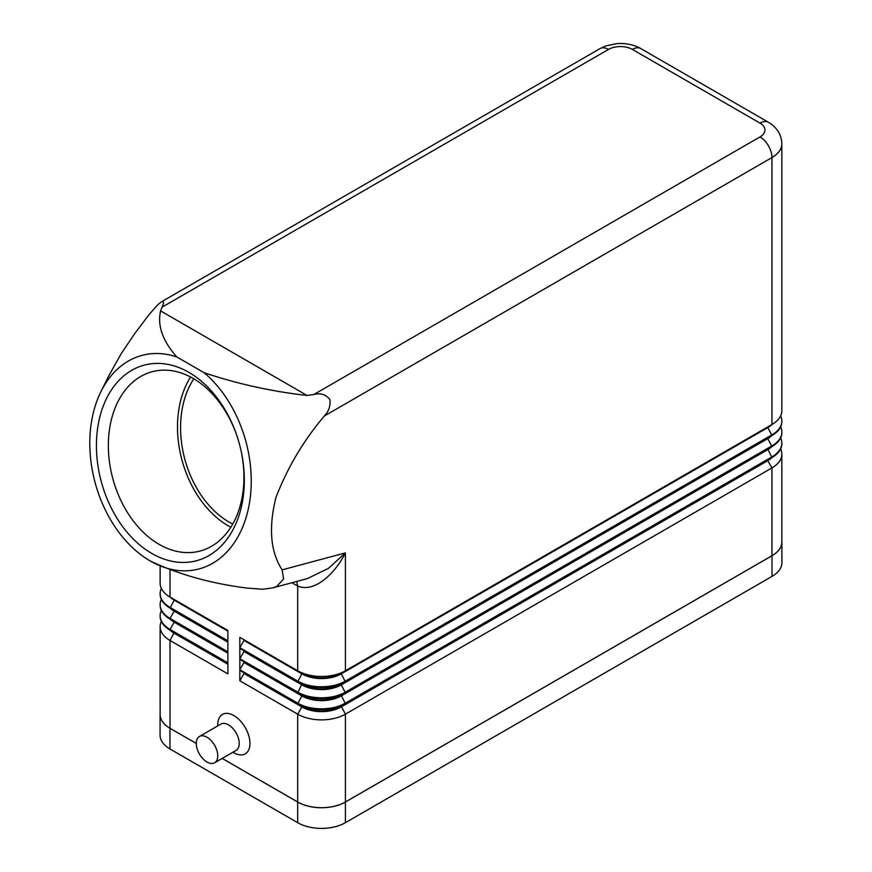 <?xml version="1.0" encoding="UTF-8"?>
<svg xmlns="http://www.w3.org/2000/svg" width="872" height="872" viewBox="0 0 872 872"><rect width="100%" height="100%" fill="white"/><g stroke="black" fill="none" stroke-linecap="round" stroke-linejoin="round"><path stroke-width="1.31" d="M161.342 621.518A33.746 19.478 0 0 0 160.143 626.685A33.746 19.478 0 0 0 170.018 640.462L227.886 673.871L227.886 663.538L174.204 632.538A27.839 16.078 0 0 0 174.204 632.538L227.886 663.538M233.86 752.743L232.933 752.209L233.86 752.743A22.781 13.156 60 0 0 249.959 743.445A22.781 13.156 60 0 0 233.86 715.541A22.781 13.156 60 0 0 217.749 724.839L217.749 725.907M199.416 736.491L220.889 724.087A15.184 8.764 60 0 1 228.486 724.839A15.184 8.764 60 0 1 238.405 738.224A15.184 8.764 60 0 1 236.083 750.389L214.599 762.793A15.184 8.764 60 0 1 207.013 762.041A15.184 8.764 60 0 1 197.094 748.656A15.184 8.764 60 0 1 199.416 736.491A15.184 8.764 60 0 1 207.013 737.243A15.184 8.764 60 0 1 216.932 750.618A15.184 8.764 60 0 1 214.599 762.793M174.149 632.505A27.839 16.078 0 0 0 174.193 632.538L170.018 630.129A33.746 19.478 180 0 1 160.143 616.351A33.746 19.478 180 0 1 160.143 616.003M307.086 395.485L313.822 394.515C320.536 392.782 325.888 394.46 329.878 399.561C330.652 405.785 328.798 411.257 324.351 415.998C303.511 440.589 287.368 467.795 275.912 497.596C268.413 527.876 270.494 551.965 282.147 569.863L283.607 579.041L276.566 586.496L272.511 587.946L262.603 589.254L246.961 588.066C210.97 583.51 178.749 574.495 150.3 561.012A110.526 78.153 -105 0 0 246.613 515.755A110.526 78.153 -105 0 0 204.048 372.693C236.999 383.8 271.345 391.397 307.086 395.485L160.622 310.923C157.189 325.496 162.595 340.854 176.842 356.975A110.526 78.153 -105 0 0 101.021 391.463A110.526 78.153 -105 0 0 145.689 558.156A110.526 78.153 -105 0 0 150.3 561.012L145.995 558.363M227.886 664.224L174.204 633.225A27.839 16.078 180 0 1 169.986 630.107M232.748 524.05A88.584 62.642 75 0 1 229.074 522.077A88.584 62.642 75 0 1 193.835 378.797M230.84 527.244A92.803 65.618 75 0 1 228.3 525.849A92.803 65.618 75 0 1 190.576 376.987M193.115 378.383A92.803 65.618 75 0 1 243.822 472.341A92.803 65.618 75 0 1 200.157 551.017A92.803 65.618 75 0 1 159.151 544.379A92.803 65.618 75 0 1 108.455 450.41A92.803 65.618 75 0 1 152.12 371.734A92.803 65.618 75 0 1 193.115 378.383M781.846 540.793A33.746 19.478 180 0 1 781.901 541.948A33.746 19.478 180 0 1 772.014 555.726L345.41 802.033A33.746 19.478 180 0 1 297.69 802.033L222.164 758.422M781.901 541.948L781.901 562.614A33.746 19.478 180 0 1 772.014 576.392L345.41 822.688A33.746 19.478 180 0 1 297.69 822.688L169.964 748.95A33.746 19.478 180 0 1 160.077 735.172L160.077 714.506A33.746 19.478 180 0 1 160.143 713.351M196.276 743.478L169.964 728.284A33.746 19.478 180 0 1 160.077 714.506M109.087 375.265L121.339 353.454L134.713 333.627L148.959 314.738L157.767 304.731L161.298 301.897L163.14 301.45L163.555 303.26L160.622 310.923M767.829 426.888A27.839 16.078 180 0 1 767.785 426.909L345.41 670.764A33.746 19.478 180 0 1 297.69 670.764L239.822 637.356L239.822 647.689L297.69 681.097A33.746 19.478 0 0 0 345.41 681.097L771.96 434.834A33.746 19.478 0 0 0 781.846 421.056A33.746 19.478 0 0 0 780.636 415.89M151.848 553.469A101.239 71.591 75 0 1 98.787 421.59A101.239 71.591 75 0 1 188.897 372.377A101.239 71.591 75 0 1 241.958 504.256A101.239 71.591 75 0 1 151.848 553.469M204.048 372.693L176.842 356.975M313.822 394.515L760.024 136.904A16.873 9.745 0 0 0 760.024 123.126L632.364 49.421A16.873 9.745 0 0 0 608.503 49.421L162.301 307.031M160.143 626.685L160.143 714.506A33.746 19.478 0 0 0 170.018 728.284L196.276 743.445M282.147 569.863L345.41 552.903C335.894 572.174 315.032 593.407 297.69 586.038L296.676 581.471M161.342 588.447A33.746 19.478 0 0 0 160.143 593.614A33.746 19.478 0 0 0 170.018 607.392L227.886 640.8L227.886 630.467L170.018 597.058A33.746 19.478 180 0 1 160.143 583.281L160.143 566.015M161.342 599.467A33.746 19.478 0 0 0 160.143 604.634A33.746 19.478 0 0 0 170.018 618.412L227.886 651.82L227.886 641.487L170.018 608.078A33.746 19.478 180 0 1 160.143 594.301A33.746 19.478 180 0 1 160.143 593.963M227.886 652.507L170.018 619.098L227.886 652.507L227.886 662.84L170.018 629.431L174.204 622.205A27.839 16.078 180 0 1 169.986 619.076M222.197 758.411L297.69 801.989A33.746 19.478 0 0 0 345.41 801.989L771.96 555.726A33.746 19.478 0 0 0 781.846 541.948L781.846 454.127A33.746 19.478 0 0 0 780.636 448.96M781.835 443.445A33.746 19.478 180 0 1 781.846 443.793A33.746 19.478 180 0 1 771.96 457.571L345.41 703.835A33.746 19.478 180 0 1 297.69 703.835L239.822 670.426L239.822 680.76L297.69 714.168A33.746 19.478 0 0 0 345.41 714.168L771.96 467.904A33.746 19.478 0 0 0 781.846 454.127M781.835 432.425A33.746 19.478 180 0 1 781.846 432.774A33.746 19.478 180 0 1 771.96 446.54A33.746 19.478 180 0 1 771.96 446.551L345.41 692.804A33.746 19.478 180 0 1 297.69 692.804L239.822 659.396L239.822 669.729L297.69 703.137A33.746 19.478 0 0 0 345.41 703.137L771.96 456.874A33.746 19.478 0 0 0 781.846 443.107A33.746 19.478 0 0 0 780.636 437.94M767.829 437.908A27.839 16.078 180 0 1 767.785 437.94L341.235 684.193A27.839 16.078 180 0 1 301.865 684.193L239.822 648.376L239.822 658.709L297.69 692.117A33.746 19.478 0 0 0 345.41 692.117L771.96 445.854A33.746 19.478 0 0 0 781.846 432.076A33.746 19.478 0 0 0 780.636 426.909M239.822 647.689L243.996 640.451L301.865 673.871A27.839 16.078 0 0 0 341.235 673.871L767.785 427.607L767.785 426.909L341.235 673.173A27.839 16.078 180 0 1 301.865 673.173L239.822 637.356M239.822 658.709L243.996 651.482L301.865 684.891A27.839 16.078 0 0 0 341.235 684.891L341.235 684.193L345.41 681.784A33.746 19.478 180 0 1 297.69 681.784L301.865 673.871L301.865 673.173L297.69 670.764L297.69 586.038L291.957 582.736M771.993 435.499A27.839 16.078 0 0 1 767.785 438.627L771.96 446.551L341.235 695.224L345.41 692.804L341.235 684.891L767.785 438.627L767.785 437.94L771.96 435.52L345.41 681.784L341.235 673.871L341.235 673.173L345.41 670.764L345.41 552.903L328.472 568.359L307.227 578.648M781.846 410.723A33.746 19.478 180 0 1 771.96 424.501L771.96 157.57A33.746 19.478 0 0 0 781.846 143.793L781.846 410.723M781.835 421.405A33.746 19.478 180 0 1 781.846 421.743A33.746 19.478 180 0 1 771.96 435.52L767.785 427.607A27.839 16.078 0 0 0 771.993 424.479M345.41 692.804L341.235 695.224A27.839 16.078 180 0 1 301.865 695.224L297.69 692.804L301.865 684.193L239.822 648.376M771.96 435.52L767.785 437.94L771.96 435.52M767.829 448.927A27.839 16.078 180 0 1 767.785 448.96L771.96 446.54M239.822 669.729L243.996 662.502L301.865 695.911L301.865 695.224L239.822 659.396M767.829 459.947A27.839 16.078 180 0 1 767.785 459.98L341.235 706.244A27.839 16.078 180 0 1 301.865 706.244L297.69 703.835L301.865 695.911A27.839 16.078 0 0 0 341.235 695.911L767.785 449.647A27.839 16.078 0 0 0 771.993 446.529M243.996 640.451L243.996 639.765M243.996 651.482L243.996 650.784M243.996 662.502L243.996 661.815M767.785 459.98L767.785 460.667A27.839 16.078 0 0 0 771.993 457.549M345.41 703.835L341.235 706.244L345.41 703.835L341.235 695.224M239.822 680.76L243.996 673.522L301.865 706.93L301.865 706.244L239.822 670.426M297.69 801.989L297.69 714.168L301.865 706.93A27.839 16.078 0 0 0 341.235 706.93L767.785 460.667L771.96 467.904L771.96 555.726M243.996 673.522L243.996 672.835M174.149 599.446A27.839 16.078 0 0 0 174.193 599.467L227.886 630.467M227.886 631.154L174.204 600.154L174.204 599.467A27.839 16.078 0 0 0 174.204 599.467L170.018 597.058L174.204 599.467L170.018 597.058L170.018 570.026M174.149 610.465A27.839 16.078 0 0 0 174.193 610.487L170.018 608.078L174.204 600.154A27.839 16.078 180 0 1 169.986 597.037M227.886 642.173L174.204 611.185L174.204 610.487A27.839 16.078 0 0 0 174.204 610.487L227.886 641.487M174.149 621.485A27.839 16.078 0 0 0 174.193 621.518L170.018 619.098L170.018 618.412L174.204 611.185A27.839 16.078 180 0 1 169.986 608.057M227.886 653.204L174.204 622.205L174.204 621.518A27.839 16.078 0 0 0 174.204 621.518L170.018 619.098A33.746 19.478 180 0 1 160.143 605.321A33.746 19.478 180 0 1 160.143 604.983M161.342 610.487A33.746 19.478 0 0 0 160.143 615.654A33.746 19.478 0 0 0 170.018 629.431L170.018 630.129M324.351 415.998L771.96 157.57A16.873 9.745 60 0 0 760.024 136.904M170.018 728.284L170.018 640.462L174.204 632.538M345.41 822.688L345.41 802.033M772.014 576.392L772.014 555.726M297.69 822.688L297.69 802.033M169.964 748.95L169.964 728.284M301.865 673.173L297.69 670.764M767.785 426.909L771.96 424.501L767.785 426.909M301.865 684.193L297.69 681.784M767.785 448.96L771.96 457.571M341.235 706.244L345.41 714.168L345.41 801.989M608.503 49.421A16.873 9.745 -120 0 0 600.067 48.581L161.298 301.897M632.364 49.421A16.873 9.745 -60 0 1 640.8 48.581L640.8 48.581C640.451 48.254 630.957 42.597 616.984 43.6L605.898 45.9L600.067 48.581M760.024 123.126A16.873 9.745 -60 0 1 768.461 122.287L640.8 48.581M101.021 391.463L109.632 374.175M781.846 432.774L781.846 432.076M781.846 443.793L781.846 443.107M781.846 421.743L781.846 421.056M160.143 594.301L160.143 593.614M174.193 610.487L170.018 608.078M160.143 605.321L160.143 604.634M160.143 616.351L160.143 615.654M272.511 587.946L307.293 578.627M768.461 122.287C777.083 127.519 781.541 134.68 781.846 143.793"/></g></svg>
